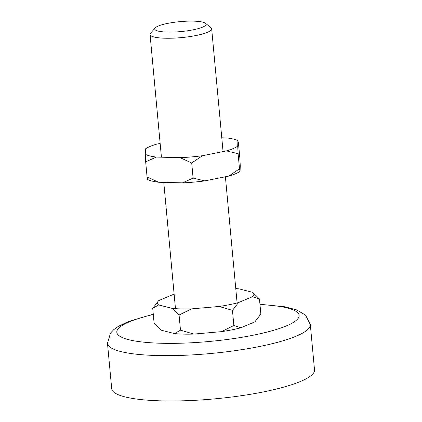 <?xml version="1.0" encoding="UTF-8"?>
<svg xmlns="http://www.w3.org/2000/svg" width="422" height="422" viewBox="0 0 422 422"><rect width="100%" height="100%" fill="white"/><g stroke="black" fill="none" stroke-linecap="round" stroke-linejoin="round"><path stroke-width="0.63" d="M107.489 343.302L111.698 388.641A101.839 19.697 -5.3 0 0 263.201 391.959A101.839 19.697 -5.3 0 0 314.511 369.825L310.302 324.486A101.839 19.697 174.7 0 1 258.997 346.62A101.839 19.697 174.7 0 1 107.489 343.302L110.459 333.18L113.792 329.619L118.334 326.375L128.436 321.538L153.265 314.19M167.708 23.384A25.784 4.985 -5.3 0 0 155.132 27.963A25.784 4.985 -5.3 0 0 165.529 32.014A25.784 4.985 -5.3 0 0 193.076 29.83A25.784 4.985 -5.3 0 0 205.467 23.294A25.784 4.985 -5.3 0 0 167.708 23.384M205.467 23.294L210.953 27.667A30.938 5.982 174.7 0 1 211.665 28.786A30.938 5.982 174.7 0 1 196.077 35.511A30.938 5.982 174.7 0 1 150.053 34.504A30.938 5.982 174.7 0 1 150.548 33.269L155.132 27.963M180.489 330.173L174.592 333.591A48.43 9.368 -5.3 0 0 193.846 334.076L180.489 330.173L179.086 315.06L191.509 308.888L219.097 306.462L232.453 310.365L233.857 325.478L221.434 331.65A48.43 9.368 -5.3 0 0 240.846 327.767L233.857 325.478M158.625 304.942A48.43 9.368 174.7 0 1 158.176 301.181L152.727 308.361L158.625 304.942L172.255 308.403L179.086 315.06M152.727 308.361L154.13 323.474L160.856 330.046A48.43 9.368 174.7 0 1 160.808 330.009M160.856 330.046A48.43 9.368 174.7 0 0 160.961 330.131L174.592 333.591M193.846 334.076L221.434 331.65M232.453 310.365L238.509 302.579L252.472 296.692L259.461 298.982L260.859 314.089L254.809 321.88A48.43 9.368 -5.3 0 0 255.41 321.274L256.128 320.446M240.846 327.767L254.809 321.88M259.461 298.982L252.625 292.325L239 288.864A48.43 9.368 -5.3 0 0 235.766 288.601M252.472 296.692A48.43 9.368 -5.3 0 0 252.736 292.409L252.778 292.446M174.154 294.313A48.43 9.368 -5.3 0 0 172.74 294.688L158.783 300.575A48.43 9.368 174.7 0 0 158.176 301.181M172.255 308.403A48.43 9.368 -5.3 0 0 191.509 308.888M219.097 306.462A48.43 9.368 -5.3 0 0 238.509 302.579M147.072 176.939L147.631 179.455A48.43 9.368 -5.3 0 0 158.656 182.257L147.072 176.939L145.669 161.826L156.319 157.068L180.115 157.67L191.704 162.987L193.102 178.1L182.452 182.858A48.43 9.368 -5.3 0 0 204.781 180.896L193.102 178.1M160.154 143.433L156.784 144.108A48.43 9.368 174.7 0 0 145.484 148.871L145.295 154.267L145.669 161.826M158.656 182.257L182.452 182.858M239.506 168.816L228.766 176.095A48.43 9.368 -5.3 0 0 240.065 171.332L239.506 168.816L238.103 153.703L237.728 146.144L237.918 140.748L238.477 143.264L239.881 158.377L240.255 165.936L240.065 171.332M191.704 162.987L202.444 155.707L226.429 150.907L238.103 153.703M204.781 180.896L228.766 176.095M237.918 140.748A48.43 9.368 -5.3 0 0 226.894 137.947L221.777 137.815M145.295 154.267A48.43 9.368 -5.3 0 0 156.319 157.068M180.115 157.67A48.43 9.368 -5.3 0 0 202.444 155.707M226.429 150.907A48.43 9.368 -5.3 0 0 237.728 146.144M153.292 314.48A91.527 17.703 -5.3 0 0 131.711 340.369A91.527 17.703 -5.3 0 0 252.989 335.258A91.527 17.703 -5.3 0 0 259.978 304.578M310.302 324.486L305.528 315.086L296.529 309.843L284.792 306.773L259.952 304.288M150.053 34.504L161.431 157.2M163.768 182.388L175.483 308.667M211.665 28.786L223.059 151.582M225.39 176.771L237.101 302.949"/></g></svg>
